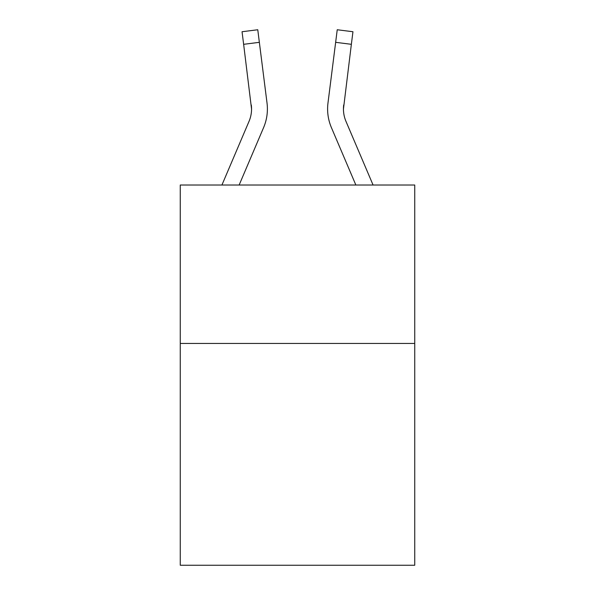 <?xml version="1.0" encoding="UTF-8"?>
<svg xmlns="http://www.w3.org/2000/svg" width="595" height="595" viewBox="0 0 595 595"><rect width="100%" height="100%" fill="white"/><g stroke="black" fill="none" stroke-linecap="round" stroke-linejoin="round"><path stroke-width="0.89" d="M414.737 343.449L414.737 565.25L180.263 565.25L180.263 185.015L414.737 185.015L414.737 343.449L180.263 343.449M239.145 185.015L263.6 127.583A47.533 47.533 0 0 0 267.021 103.009L259.353 42.327L243.638 44.313L242.046 31.736L257.769 29.75L259.353 42.327M267.341 111.272L267.4 109.339L267.341 111.272M266.783 101.105L267.021 103.009M345.978 121.38A31.684 31.684 93.6 0 1 343.694 104.995L343.449 109.019A31.684 31.684 93.6 0 0 345.978 121.38A31.684 31.684 93.6 0 1 343.449 109.019A31.684 31.684 93.6 0 0 345.978 121.38A31.684 31.684 93.6 0 1 343.449 109.019A31.684 31.684 93.6 0 0 345.978 121.38A31.684 31.684 93.6 0 1 343.449 109.019A31.684 31.684 93.6 0 0 345.978 121.38A31.684 31.684 93.6 0 1 343.449 109.019A31.684 31.684 93.6 0 0 345.978 121.38A31.684 31.684 93.6 0 1 343.449 109.019A31.684 31.684 93.6 0 0 345.978 121.38A31.684 31.684 93.6 0 1 343.449 109.019A31.684 31.684 93.6 0 0 345.978 121.38A31.684 31.684 93.6 0 1 343.449 109.019A31.684 31.684 93.6 0 0 345.978 121.38A31.684 31.684 93.6 0 1 343.449 109.019A31.684 31.684 93.6 0 0 345.978 121.38A31.684 31.684 93.6 0 1 343.449 109.019A31.684 31.684 93.6 0 0 345.978 121.38A31.684 31.684 93.6 0 1 343.449 109.019A31.684 31.684 93.6 0 0 345.978 121.38L373.072 185.015L345.978 121.38A31.684 31.684 93.6 0 1 343.449 109.019L351.362 44.313L335.647 42.327L337.231 29.75L352.954 31.736L337.231 29.75L352.954 31.736L337.231 29.75L352.954 31.736L337.231 29.75L352.954 31.736L337.231 29.75L352.954 31.736L337.231 29.75L352.954 31.736L337.231 29.75L352.954 31.736L337.231 29.75L352.954 31.736L337.231 29.75L352.954 31.736L337.231 29.75L352.954 31.736L337.231 29.75L352.954 31.736L337.231 29.75L352.954 31.736L337.231 29.75L352.954 31.736L337.231 29.75L352.954 31.736L337.231 29.75L352.954 31.736L337.231 29.75L352.954 31.736L337.231 29.75L352.954 31.736L337.231 29.75L352.954 31.736L337.231 29.75L352.954 31.736L337.231 29.75L352.954 31.736L337.231 29.75L352.954 31.736L351.362 44.313M355.855 185.015L331.4 127.583A47.533 47.533 93.6 0 1 327.979 103.009L335.647 42.327M221.928 185.015L249.022 121.38A31.684 31.684 0 0 0 251.551 109.026L243.638 44.313M249.022 121.38A31.684 31.684 0 0 0 251.551 109.026A31.684 31.684 0 0 1 249.022 121.38A31.684 31.684 0 0 0 251.551 109.026L251.306 104.995A31.684 31.684 0 0 1 249.022 121.38M267.4 108.944L267.341 111.287L267.4 108.944M242.046 31.736L257.769 29.75M327.6 108.944L327.659 111.287L327.6 108.944M327.979 103.009L328.217 101.105M352.954 31.736L337.231 29.75"/></g></svg>
